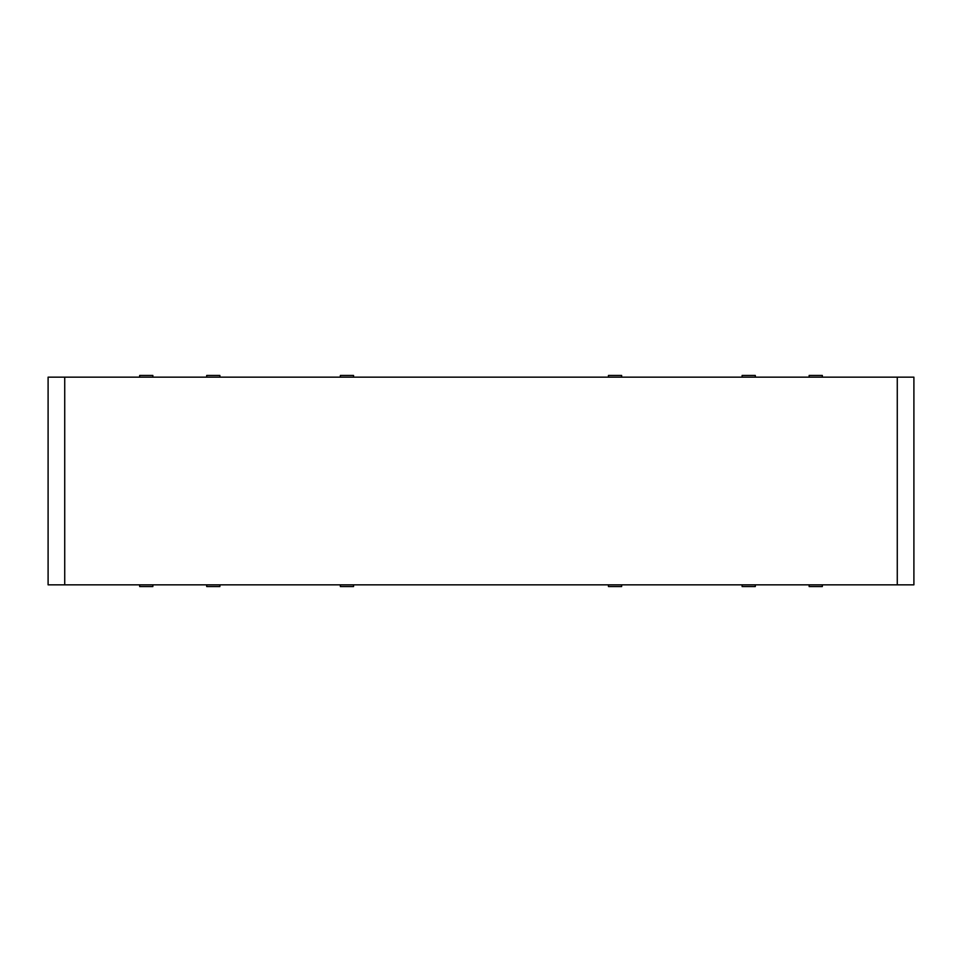 <?xml version="1.0" encoding="UTF-8"?>
<svg xmlns="http://www.w3.org/2000/svg" width="962" height="962" viewBox="0 0 962 962"><rect width="100%" height="100%" fill="white"/><g stroke="black" fill="none" stroke-linecap="round" stroke-linejoin="round"><path stroke-width="1.44" d="M139.67 584.836L139.67 586.555L152.862 586.555L152.862 584.836M152.862 377.164L152.862 375.445L139.67 375.445L139.67 377.164M219.889 377.164L219.889 375.445L206.698 375.445L206.698 377.164M206.698 584.836L206.698 586.555L219.889 586.555L219.889 584.836M809.138 584.836L809.138 586.555L822.33 586.555L822.33 584.836M822.33 377.164L822.33 375.445L809.138 375.445L809.138 377.164M742.111 584.836L742.111 586.555L755.302 586.555L755.302 584.836M755.302 377.164L755.302 375.445L742.111 375.445L742.111 377.164M608.453 584.836L608.453 586.555L621.644 586.555L621.644 584.836M621.644 377.164L621.644 375.445L608.453 375.445L608.453 377.164M340.356 584.836L340.356 586.555L353.547 586.555L353.547 584.836M353.547 377.164L353.547 375.445L340.356 375.445L340.356 377.164M64.731 584.836L48.1 584.836L48.1 377.164L64.731 377.164L64.731 584.836L897.269 584.836L897.269 377.164L913.9 377.164L913.9 584.836L897.269 584.836M897.269 377.164L64.731 377.164"/></g></svg>
